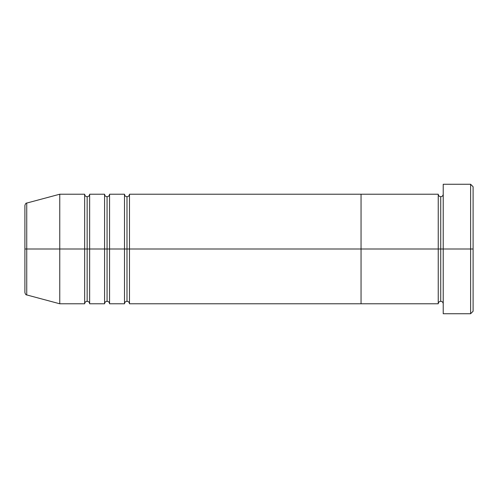 <?xml version="1.0" encoding="UTF-8"?>
<svg xmlns="http://www.w3.org/2000/svg" width="498" height="498" viewBox="0 0 498 498"><rect width="100%" height="100%" fill="white"/><g stroke="black" fill="none" stroke-linecap="round" stroke-linejoin="round"><path stroke-width="0.37" stroke-dasharray="2.49 1.87" d="M470.61 249L473.1 249L473.1 311.25L473.1 186.75L473.1 249L470.61 249L470.61 313.74L470.61 249L443.22 249L443.22 194.22L443.22 249L443.22 194.22L443.22 249L470.61 249L470.61 184.26L470.61 249M440.73 249L443.22 249L443.22 184.26L443.22 313.74L443.22 194.22L443.22 303.78L443.22 249L443.22 303.78L443.22 249L443.22 303.78L443.22 249L440.73 249L440.73 196.71L440.73 301.29L440.73 249L438.24 249L438.24 194.22L438.24 249L440.73 249L440.73 301.29L440.73 249M438.24 194.22L438.24 249L361.05 249L361.05 194.22L361.05 303.78L361.05 249L438.24 249L438.24 303.78M438.24 249L438.24 303.78L438.24 249M24.9 292.531L24.9 249L24.9 292.531L24.9 249L84.66 249L84.66 194.22L84.66 249L104.58 249L104.58 194.22L104.58 249L124.5 249L124.5 194.22L124.5 249L126.99 249L126.99 196.71L126.99 249L126.99 196.71L126.99 249L129.48 249L129.48 194.22L129.48 249L361.05 249L361.05 303.78L361.05 249L129.48 249L129.48 194.22M109.56 303.78L109.56 194.22L109.56 249L107.07 249L107.07 196.71L107.07 301.29L107.07 249L107.07 301.29L107.07 249L104.58 249L104.58 303.78M89.64 303.78L89.64 194.22L89.64 249L87.15 249L87.15 196.71L87.15 301.29L87.15 249L87.15 301.29L87.15 249L84.66 249L84.66 303.78M26.743 294.934L26.743 203.066M124.5 194.22L124.5 303.78M129.48 303.78L129.48 249L129.48 303.78L129.48 249L126.99 249L126.99 301.29L126.99 249L126.99 301.29L126.99 249L109.56 249L109.56 194.22M84.66 194.22L84.66 249L59.76 249L59.76 303.78L59.76 194.22L59.76 249L24.9 249L24.9 205.469M104.58 194.22L104.58 249L89.64 249L89.64 194.22M361.05 194.22L361.05 249L361.05 194.22M24.9 249L24.9 205.469L24.9 249M26.743 249L26.743 203.066L26.743 249M89.64 249L89.64 303.78L89.64 249M84.66 249L84.66 303.78L84.66 249M109.56 249L109.56 303.78L109.56 249M104.58 249L104.58 303.78L104.58 249M124.5 249L124.5 303.78L124.5 249"/><path stroke-width="0.75" d="M443.22 303.78C443.064 302.274 442.236 301.446 440.73 301.29C439.224 301.446 438.396 302.274 438.24 303.78L438.24 249L440.73 249L440.73 196.71L440.73 249L443.22 249L443.22 313.74L443.22 184.26L443.22 249L473.1 249L473.1 186.75L473.1 311.25L473.1 249L470.61 249L470.61 313.74L470.61 249L440.73 249L440.73 196.71L440.73 249L438.24 249L438.24 194.22L438.24 249L361.05 249L361.05 303.78L361.05 194.22L361.05 249L438.24 249L438.24 194.22L129.48 194.22L129.48 249L126.99 249L126.99 196.71L126.99 249L124.5 249L124.5 194.22L124.5 249L107.07 249L107.07 196.71L107.07 249L104.58 249L104.58 194.22L104.58 249L87.15 249L87.15 196.71L87.15 249L84.66 249L84.66 194.22L84.66 249L26.743 249L26.743 294.934L26.743 249L24.9 249L24.9 292.531C25.373 294.237 25.989 295.04 26.743 294.934L26.743 249L59.76 249L59.76 303.78L59.76 249L84.66 249L84.66 194.22L59.76 194.22L59.76 249L59.76 194.22L26.743 203.066L26.743 249L26.743 203.066L26.743 249L24.9 249L24.9 205.469C25.373 203.763 25.989 202.96 26.743 203.066M470.61 249L470.61 184.26L470.61 249M438.24 249L438.24 303.78L438.24 249M440.73 249L440.73 301.29L440.73 249M129.48 303.78C129.324 302.274 128.496 301.446 126.99 301.29C125.484 301.446 124.656 302.274 124.5 303.78L124.5 249L126.99 249L126.99 301.29L126.99 196.71L126.99 301.29L126.99 249L129.48 249L129.48 194.22L129.48 303.78L361.05 303.78L361.05 249L129.48 249L361.05 249L361.05 194.22L361.05 303.78L438.24 303.78M109.56 303.78C109.404 302.274 108.576 301.446 107.07 301.29C105.564 301.446 104.736 302.274 104.58 303.78L104.58 249L107.07 249L107.07 301.29L107.07 196.71L107.07 301.29L107.07 249L109.56 249L109.56 194.22L109.56 303.78L124.5 303.78M89.64 303.78C89.484 302.274 88.656 301.446 87.15 301.29C85.644 301.446 84.816 302.274 84.66 303.78L84.66 249L87.15 249L87.15 301.29L87.15 196.71L87.15 301.29L87.15 249L89.64 249L89.64 194.22L89.64 303.78L104.58 303.78M104.58 249L104.58 194.22L89.64 194.22L89.64 249L104.58 249L104.58 303.78L104.58 249M124.5 249L124.5 194.22L109.56 194.22L109.56 249L124.5 249L124.5 303.78L124.5 249M89.64 249L89.64 303.78L89.64 249M84.66 249L84.66 303.78L84.66 249M109.56 249L109.56 303.78L109.56 249M129.48 249L129.48 303.78L129.48 249M443.22 313.74L470.61 313.74L473.1 311.25M438.24 194.22C438.396 195.726 439.224 196.554 440.73 196.71C442.236 196.554 443.064 195.726 443.22 194.22M473.1 186.75L470.61 184.26L443.22 184.26M129.48 194.22C129.324 195.726 128.496 196.554 126.99 196.71C125.484 196.554 124.656 195.726 124.5 194.22M109.56 194.22C109.404 195.726 108.576 196.554 107.07 196.71C105.564 196.554 104.736 195.726 104.58 194.22M89.64 194.22C89.484 195.726 88.656 196.554 87.15 196.71C85.644 196.554 84.816 195.726 84.66 194.22M84.66 303.78L59.76 303.78L26.743 294.934"/></g></svg>
